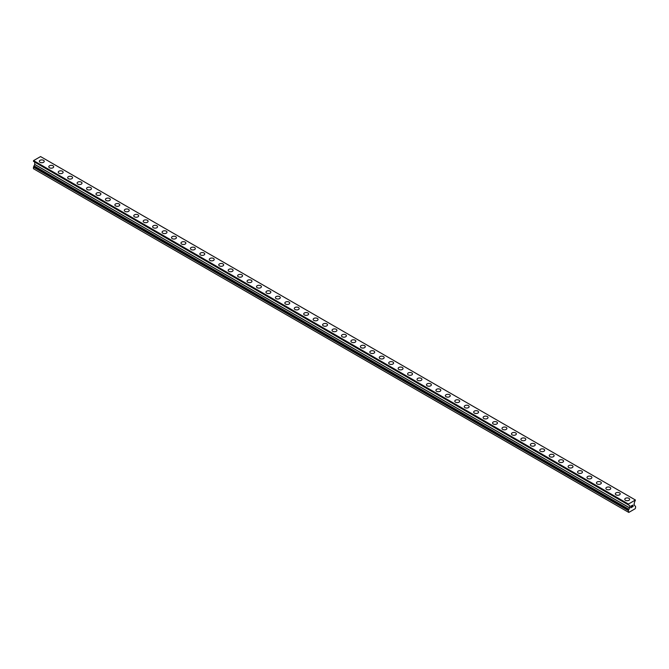 <?xml version="1.0" encoding="UTF-8"?>
<svg xmlns="http://www.w3.org/2000/svg" width="669" height="669" viewBox="0 0 669 669"><rect width="100%" height="100%" fill="white"/><g stroke="black" fill="none" stroke-linecap="round" stroke-linejoin="round"><path stroke-width="1" d="M39.346 161.321A2.45 1.413 180 0 1 40.851 160.008A2.45 1.413 180 0 1 43.518 160.317A2.45 1.413 180 0 1 44.238 161.321A2.45 1.413 180 0 1 42.724 162.626A2.45 1.413 180 0 1 40.056 162.316A2.45 1.413 180 0 1 39.346 161.321A2.45 1.413 180 0 1 40.859 160.016A2.45 1.413 180 0 1 43.518 160.317A2.45 1.413 180 0 1 44.238 161.321M48.787 166.773A2.45 1.413 180 0 1 50.3 165.469A2.45 1.413 180 0 1 52.968 165.77A2.45 1.413 180 0 1 53.679 166.773M52.968 165.77A2.45 1.413 180 0 1 53.679 166.765A2.45 1.413 180 0 1 52.174 168.078A2.45 1.413 180 0 1 49.498 167.768A2.45 1.413 180 0 1 48.787 166.765A2.45 1.413 180 0 1 50.292 165.46A2.45 1.413 180 0 1 52.968 165.77M58.228 172.217A2.45 1.413 180 0 1 59.742 170.913A2.45 1.413 180 0 1 62.409 171.222A2.45 1.413 180 0 1 63.12 172.226A2.45 1.413 180 0 1 61.615 173.522A2.45 1.413 180 0 1 58.947 173.221A2.45 1.413 180 0 1 58.228 172.217A2.45 1.413 180 0 1 59.742 170.921A2.45 1.413 180 0 1 62.409 171.222A2.45 1.413 180 0 1 63.12 172.217M67.669 177.67A2.45 1.413 180 0 1 69.183 176.365A2.45 1.413 180 0 1 71.851 176.675A2.45 1.413 180 0 1 72.561 177.67A2.45 1.413 180 0 1 71.056 178.974A2.45 1.413 180 0 1 68.389 178.673A2.45 1.413 180 0 1 67.669 177.67A2.45 1.413 180 0 1 69.183 176.365A2.45 1.413 180 0 1 71.851 176.675A2.45 1.413 180 0 1 72.561 177.67M77.111 183.122A2.45 1.413 180 0 1 78.624 181.817A2.45 1.413 180 0 1 81.292 182.127A2.45 1.413 180 0 1 82.011 183.122A2.45 1.413 180 0 1 80.497 184.427A2.45 1.413 180 0 1 77.83 184.126A2.45 1.413 180 0 1 77.111 183.122A2.45 1.413 180 0 1 78.624 181.817A2.45 1.413 180 0 1 81.292 182.127A2.45 1.413 180 0 1 82.011 183.122M86.552 188.574A2.45 1.413 180 0 1 88.065 187.27A2.45 1.413 180 0 1 90.733 187.571A2.45 1.413 180 0 1 91.452 188.574A2.45 1.413 180 0 1 89.939 189.879A2.45 1.413 180 0 1 87.271 189.578A2.45 1.413 180 0 1 86.552 188.574A2.45 1.413 180 0 1 88.065 187.27A2.45 1.413 180 0 1 90.733 187.579A2.45 1.413 180 0 1 91.452 188.574M100.174 193.032A2.45 1.413 180 0 1 100.894 194.027A2.45 1.413 180 0 1 99.38 195.331A2.45 1.413 180 0 1 96.712 195.022A2.45 1.413 180 0 1 95.993 194.027A2.45 1.413 180 0 1 97.507 192.722A2.45 1.413 180 0 1 100.174 193.032M95.993 194.027A2.45 1.413 180 0 1 97.507 192.722A2.45 1.413 180 0 1 100.174 193.023A2.45 1.413 180 0 1 100.894 194.027M105.434 199.479A2.45 1.413 180 0 1 106.948 198.175A2.45 1.413 180 0 1 109.616 198.476A2.45 1.413 180 0 1 110.335 199.479A2.45 1.413 180 0 1 108.821 200.784A2.45 1.413 180 0 1 106.154 200.474A2.45 1.413 180 0 1 105.434 199.479A2.45 1.413 180 0 1 106.948 198.175A2.45 1.413 180 0 1 109.616 198.484A2.45 1.413 180 0 1 110.335 199.479M114.884 204.931A2.45 1.413 180 0 1 116.389 203.627A2.45 1.413 180 0 1 119.057 203.928A2.45 1.413 180 0 1 119.776 204.931A2.45 1.413 180 0 1 118.262 206.236A2.45 1.413 180 0 1 115.595 205.927A2.45 1.413 180 0 1 114.884 204.931A2.45 1.413 180 0 1 116.389 203.627A2.45 1.413 180 0 1 119.057 203.936A2.45 1.413 180 0 1 119.776 204.931M124.325 210.384A2.45 1.413 180 0 1 125.831 209.071A2.45 1.413 180 0 1 128.498 209.38A2.45 1.413 180 0 1 129.217 210.384A2.45 1.413 180 0 1 127.704 211.688A2.45 1.413 180 0 1 125.036 211.379A2.45 1.413 180 0 1 124.325 210.384A2.45 1.413 180 0 1 125.839 209.079A2.45 1.413 180 0 1 128.498 209.38A2.45 1.413 180 0 1 129.217 210.384M133.767 215.828A2.45 1.413 180 0 1 135.28 214.523A2.45 1.413 180 0 1 137.948 214.833A2.45 1.413 180 0 1 138.659 215.836A2.45 1.413 180 0 1 137.153 217.141A2.45 1.413 180 0 1 134.486 216.831A2.45 1.413 180 0 1 133.767 215.828A2.45 1.413 180 0 1 135.28 214.532A2.45 1.413 180 0 1 137.948 214.833A2.45 1.413 180 0 1 138.659 215.828M143.208 221.28A2.45 1.413 180 0 1 144.721 219.976A2.45 1.413 180 0 1 147.389 220.285A2.45 1.413 180 0 1 148.1 221.288A2.45 1.413 180 0 1 146.595 222.585A2.45 1.413 180 0 1 143.927 222.284A2.45 1.413 180 0 1 143.208 221.28A2.45 1.413 180 0 1 144.721 219.984A2.45 1.413 180 0 1 147.389 220.285A2.45 1.413 180 0 1 148.1 221.28M152.649 226.732A2.45 1.413 180 0 1 154.163 225.428A2.45 1.413 180 0 1 156.83 225.737A2.45 1.413 180 0 1 157.55 226.732A2.45 1.413 180 0 1 156.036 228.037A2.45 1.413 180 0 1 153.368 227.736A2.45 1.413 180 0 1 152.649 226.732A2.45 1.413 180 0 1 154.163 225.428A2.45 1.413 180 0 1 156.83 225.737A2.45 1.413 180 0 1 157.55 226.732M162.09 232.185A2.45 1.413 180 0 1 163.604 230.88A2.45 1.413 180 0 1 166.272 231.19A2.45 1.413 180 0 1 166.991 232.185A2.45 1.413 180 0 1 165.477 233.489A2.45 1.413 180 0 1 162.81 233.188A2.45 1.413 180 0 1 162.09 232.185A2.45 1.413 180 0 1 163.604 230.88A2.45 1.413 180 0 1 166.272 231.19A2.45 1.413 180 0 1 166.991 232.185M175.713 236.642A2.45 1.413 180 0 1 176.432 237.637A2.45 1.413 180 0 1 174.918 238.942A2.45 1.413 180 0 1 172.251 238.641A2.45 1.413 180 0 1 171.532 237.637A2.45 1.413 180 0 1 173.045 236.333A2.45 1.413 180 0 1 175.713 236.642M171.532 237.637A2.45 1.413 180 0 1 173.045 236.333A2.45 1.413 180 0 1 175.713 236.634A2.45 1.413 180 0 1 176.432 237.637M180.973 243.09A2.45 1.413 180 0 1 182.486 241.785A2.45 1.413 180 0 1 185.154 242.086A2.45 1.413 180 0 1 185.873 243.09A2.45 1.413 180 0 1 184.36 244.394A2.45 1.413 180 0 1 181.692 244.085A2.45 1.413 180 0 1 180.973 243.09A2.45 1.413 180 0 1 182.486 241.785A2.45 1.413 180 0 1 185.154 242.094A2.45 1.413 180 0 1 185.873 243.09M190.422 248.542A2.45 1.413 180 0 1 191.928 247.237A2.45 1.413 180 0 1 194.595 247.538A2.45 1.413 180 0 1 195.315 248.542A2.45 1.413 180 0 1 193.801 249.846A2.45 1.413 180 0 1 191.133 249.537A2.45 1.413 180 0 1 190.422 248.542A2.45 1.413 180 0 1 191.928 247.237A2.45 1.413 180 0 1 194.595 247.547A2.45 1.413 180 0 1 195.315 248.542M199.864 253.994A2.45 1.413 180 0 1 201.369 252.69A2.45 1.413 180 0 1 204.037 252.991A2.45 1.413 180 0 1 204.756 253.994A2.45 1.413 180 0 1 203.242 255.299A2.45 1.413 180 0 1 200.575 254.989A2.45 1.413 180 0 1 199.864 253.994A2.45 1.413 180 0 1 201.377 252.69A2.45 1.413 180 0 1 204.037 252.999A2.45 1.413 180 0 1 204.756 253.994M209.305 259.447A2.45 1.413 180 0 1 210.81 258.134A2.45 1.413 180 0 1 213.478 258.443A2.45 1.413 180 0 1 214.197 259.447A2.45 1.413 180 0 1 212.692 260.751A2.45 1.413 180 0 1 210.016 260.442A2.45 1.413 180 0 1 209.305 259.447A2.45 1.413 180 0 1 210.819 258.142A2.45 1.413 180 0 1 213.478 258.443A2.45 1.413 180 0 1 214.197 259.447M218.746 264.891A2.45 1.413 180 0 1 220.26 263.586A2.45 1.413 180 0 1 222.928 263.895A2.45 1.413 180 0 1 223.638 264.899A2.45 1.413 180 0 1 222.133 266.203A2.45 1.413 180 0 1 219.465 265.894A2.45 1.413 180 0 1 218.746 264.891A2.45 1.413 180 0 1 220.26 263.594A2.45 1.413 180 0 1 222.928 263.895A2.45 1.413 180 0 1 223.638 264.891M228.188 270.343A2.45 1.413 180 0 1 229.701 269.038A2.45 1.413 180 0 1 232.369 269.348A2.45 1.413 180 0 1 233.08 270.351A2.45 1.413 180 0 1 231.574 271.647A2.45 1.413 180 0 1 228.907 271.346A2.45 1.413 180 0 1 228.188 270.343A2.45 1.413 180 0 1 229.701 269.047A2.45 1.413 180 0 1 232.369 269.348A2.45 1.413 180 0 1 233.08 270.343M237.629 275.795A2.45 1.413 180 0 1 239.142 274.491A2.45 1.413 180 0 1 241.81 274.8A2.45 1.413 180 0 1 242.529 275.795A2.45 1.413 180 0 1 241.016 277.1A2.45 1.413 180 0 1 238.348 276.799A2.45 1.413 180 0 1 237.629 275.795A2.45 1.413 180 0 1 239.142 274.491A2.45 1.413 180 0 1 241.81 274.8A2.45 1.413 180 0 1 242.529 275.795M247.07 281.248A2.45 1.413 180 0 1 248.584 279.943A2.45 1.413 180 0 1 251.251 280.252A2.45 1.413 180 0 1 251.97 281.248A2.45 1.413 180 0 1 250.457 282.552A2.45 1.413 180 0 1 247.789 282.251A2.45 1.413 180 0 1 247.07 281.248A2.45 1.413 180 0 1 248.584 279.943A2.45 1.413 180 0 1 251.251 280.252A2.45 1.413 180 0 1 251.97 281.248M256.511 286.7A2.45 1.413 180 0 1 258.025 285.395A2.45 1.413 180 0 1 260.693 285.696A2.45 1.413 180 0 1 261.412 286.7A2.45 1.413 180 0 1 259.898 288.005A2.45 1.413 180 0 1 257.231 287.703A2.45 1.413 180 0 1 256.511 286.7A2.45 1.413 180 0 1 258.025 285.395A2.45 1.413 180 0 1 260.693 285.705A2.45 1.413 180 0 1 261.412 286.7M265.953 292.152A2.45 1.413 180 0 1 267.466 290.848A2.45 1.413 180 0 1 270.134 291.149A2.45 1.413 180 0 1 270.853 292.152A2.45 1.413 180 0 1 269.339 293.457A2.45 1.413 180 0 1 266.672 293.147A2.45 1.413 180 0 1 265.953 292.152A2.45 1.413 180 0 1 267.466 290.848A2.45 1.413 180 0 1 270.134 291.157A2.45 1.413 180 0 1 270.853 292.152M275.402 297.605A2.45 1.413 180 0 1 276.907 296.3A2.45 1.413 180 0 1 279.575 296.601A2.45 1.413 180 0 1 280.294 297.605A2.45 1.413 180 0 1 278.781 298.909A2.45 1.413 180 0 1 276.113 298.6A2.45 1.413 180 0 1 275.402 297.605A2.45 1.413 180 0 1 276.907 296.3A2.45 1.413 180 0 1 279.575 296.61A2.45 1.413 180 0 1 280.294 297.605M284.843 303.057A2.45 1.413 180 0 1 286.349 301.752A2.45 1.413 180 0 1 289.016 302.053A2.45 1.413 180 0 1 289.736 303.057A2.45 1.413 180 0 1 288.222 304.362A2.45 1.413 180 0 1 285.554 304.052A2.45 1.413 180 0 1 284.843 303.057A2.45 1.413 180 0 1 286.357 301.752A2.45 1.413 180 0 1 289.016 302.062A2.45 1.413 180 0 1 289.736 303.057M294.285 308.509A2.45 1.413 180 0 1 295.798 307.196A2.45 1.413 180 0 1 298.466 307.506A2.45 1.413 180 0 1 299.177 308.509A2.45 1.413 180 0 1 297.672 309.814A2.45 1.413 180 0 1 295.004 309.504A2.45 1.413 180 0 1 294.285 308.509A2.45 1.413 180 0 1 295.798 307.205A2.45 1.413 180 0 1 298.466 307.506A2.45 1.413 180 0 1 299.177 308.509M303.726 313.953A2.45 1.413 180 0 1 305.24 312.649A2.45 1.413 180 0 1 307.907 312.958A2.45 1.413 180 0 1 308.618 313.962A2.45 1.413 180 0 1 307.113 315.266A2.45 1.413 180 0 1 304.445 314.957A2.45 1.413 180 0 1 303.726 313.953A2.45 1.413 180 0 1 305.24 312.657A2.45 1.413 180 0 1 307.907 312.958A2.45 1.413 180 0 1 308.618 313.953M313.167 319.406A2.45 1.413 180 0 1 314.681 318.101A2.45 1.413 180 0 1 317.349 318.411A2.45 1.413 180 0 1 318.068 319.414A2.45 1.413 180 0 1 316.554 320.71A2.45 1.413 180 0 1 313.886 320.409A2.45 1.413 180 0 1 313.167 319.406A2.45 1.413 180 0 1 314.681 318.11A2.45 1.413 180 0 1 317.349 318.411A2.45 1.413 180 0 1 318.068 319.406M322.609 324.858A2.45 1.413 180 0 1 324.122 323.553A2.45 1.413 180 0 1 326.79 323.863A2.45 1.413 180 0 1 327.509 324.858A2.45 1.413 180 0 1 325.995 326.163A2.45 1.413 180 0 1 323.328 325.862A2.45 1.413 180 0 1 322.609 324.858A2.45 1.413 180 0 1 324.122 323.553A2.45 1.413 180 0 1 326.79 323.863A2.45 1.413 180 0 1 327.509 324.858M332.05 330.31A2.45 1.413 180 0 1 333.563 329.006A2.45 1.413 180 0 1 336.231 329.315A2.45 1.413 180 0 1 336.95 330.31A2.45 1.413 180 0 1 335.437 331.615A2.45 1.413 180 0 1 332.769 331.314A2.45 1.413 180 0 1 332.05 330.31A2.45 1.413 180 0 1 333.563 329.006A2.45 1.413 180 0 1 336.231 329.315A2.45 1.413 180 0 1 336.95 330.31M341.491 335.763A2.45 1.413 180 0 1 343.005 334.458A2.45 1.413 180 0 1 345.672 334.768A2.45 1.413 180 0 1 346.391 335.763A2.45 1.413 180 0 1 344.878 337.067A2.45 1.413 180 0 1 342.21 336.766A2.45 1.413 180 0 1 341.491 335.763A2.45 1.413 180 0 1 343.005 334.458A2.45 1.413 180 0 1 345.672 334.768A2.45 1.413 180 0 1 346.391 335.763M350.932 341.215A2.45 1.413 180 0 1 352.446 339.911A2.45 1.413 180 0 1 355.114 340.212A2.45 1.413 180 0 1 355.833 341.215A2.45 1.413 180 0 1 354.319 342.52A2.45 1.413 180 0 1 351.651 342.21A2.45 1.413 180 0 1 350.932 341.215A2.45 1.413 180 0 1 352.446 339.911A2.45 1.413 180 0 1 355.114 340.22A2.45 1.413 180 0 1 355.833 341.215M360.382 346.667A2.45 1.413 180 0 1 361.887 345.363A2.45 1.413 180 0 1 364.555 345.664A2.45 1.413 180 0 1 365.274 346.667A2.45 1.413 180 0 1 363.76 347.972A2.45 1.413 180 0 1 361.093 347.663A2.45 1.413 180 0 1 360.382 346.667A2.45 1.413 180 0 1 361.887 345.363A2.45 1.413 180 0 1 364.555 345.672A2.45 1.413 180 0 1 365.274 346.667M373.996 351.125A2.45 1.413 180 0 1 374.715 352.12A2.45 1.413 180 0 1 373.202 353.424A2.45 1.413 180 0 1 370.534 353.115A2.45 1.413 180 0 1 369.823 352.12A2.45 1.413 180 0 1 371.337 350.815A2.45 1.413 180 0 1 373.996 351.125M369.823 352.12A2.45 1.413 180 0 1 371.328 350.815A2.45 1.413 180 0 1 373.996 351.116A2.45 1.413 180 0 1 374.715 352.12M379.264 357.572A2.45 1.413 180 0 1 380.778 356.259A2.45 1.413 180 0 1 383.446 356.569A2.45 1.413 180 0 1 384.157 357.572A2.45 1.413 180 0 1 382.651 358.877A2.45 1.413 180 0 1 379.984 358.567A2.45 1.413 180 0 1 379.264 357.572A2.45 1.413 180 0 1 380.778 356.268A2.45 1.413 180 0 1 383.446 356.569A2.45 1.413 180 0 1 384.157 357.572M388.706 363.016A2.45 1.413 180 0 1 390.219 361.712A2.45 1.413 180 0 1 392.887 362.021A2.45 1.413 180 0 1 393.598 363.024A2.45 1.413 180 0 1 392.093 364.329A2.45 1.413 180 0 1 389.425 364.02A2.45 1.413 180 0 1 388.706 363.016A2.45 1.413 180 0 1 390.219 361.72A2.45 1.413 180 0 1 392.887 362.021A2.45 1.413 180 0 1 393.598 363.016M398.147 368.477A2.45 1.413 180 0 1 399.661 367.172A2.45 1.413 180 0 1 402.328 367.473A2.45 1.413 180 0 1 403.047 368.477M402.328 367.473A2.45 1.413 180 0 1 403.047 368.468A2.45 1.413 180 0 1 401.534 369.781A2.45 1.413 180 0 1 398.866 369.472A2.45 1.413 180 0 1 398.147 368.468A2.45 1.413 180 0 1 399.661 367.164A2.45 1.413 180 0 1 402.328 367.473M407.588 373.921A2.45 1.413 180 0 1 409.102 372.616A2.45 1.413 180 0 1 411.769 372.926A2.45 1.413 180 0 1 412.489 373.921A2.45 1.413 180 0 1 410.975 375.225A2.45 1.413 180 0 1 408.307 374.924A2.45 1.413 180 0 1 407.588 373.921A2.45 1.413 180 0 1 409.102 372.616A2.45 1.413 180 0 1 411.769 372.926A2.45 1.413 180 0 1 412.489 373.921M417.03 379.373A2.45 1.413 180 0 1 418.543 378.069A2.45 1.413 180 0 1 421.211 378.378A2.45 1.413 180 0 1 421.93 379.373A2.45 1.413 180 0 1 420.416 380.678A2.45 1.413 180 0 1 417.749 380.377A2.45 1.413 180 0 1 417.03 379.373A2.45 1.413 180 0 1 418.543 378.069A2.45 1.413 180 0 1 421.211 378.378A2.45 1.413 180 0 1 421.93 379.373M426.471 384.826A2.45 1.413 180 0 1 427.984 383.521A2.45 1.413 180 0 1 430.652 383.83A2.45 1.413 180 0 1 431.371 384.826A2.45 1.413 180 0 1 429.858 386.13A2.45 1.413 180 0 1 427.19 385.829A2.45 1.413 180 0 1 426.471 384.826A2.45 1.413 180 0 1 427.984 383.521A2.45 1.413 180 0 1 430.652 383.83A2.45 1.413 180 0 1 431.371 384.826M435.92 390.278A2.45 1.413 180 0 1 437.426 388.973A2.45 1.413 180 0 1 440.093 389.274A2.45 1.413 180 0 1 440.812 390.278A2.45 1.413 180 0 1 439.299 391.582A2.45 1.413 180 0 1 436.631 391.273A2.45 1.413 180 0 1 435.92 390.278A2.45 1.413 180 0 1 437.426 388.973A2.45 1.413 180 0 1 440.093 389.283A2.45 1.413 180 0 1 440.812 390.278M449.535 394.735A2.45 1.413 180 0 1 450.254 395.73A2.45 1.413 180 0 1 448.74 397.035A2.45 1.413 180 0 1 446.072 396.725A2.45 1.413 180 0 1 445.362 395.73A2.45 1.413 180 0 1 446.875 394.426A2.45 1.413 180 0 1 449.535 394.735M445.362 395.73A2.45 1.413 180 0 1 446.867 394.426A2.45 1.413 180 0 1 449.535 394.727A2.45 1.413 180 0 1 450.254 395.73M454.803 401.183A2.45 1.413 180 0 1 456.308 399.878A2.45 1.413 180 0 1 458.984 400.179A2.45 1.413 180 0 1 459.695 401.183A2.45 1.413 180 0 1 458.19 402.487A2.45 1.413 180 0 1 455.522 402.178A2.45 1.413 180 0 1 454.803 401.183A2.45 1.413 180 0 1 456.317 399.878A2.45 1.413 180 0 1 458.984 400.187A2.45 1.413 180 0 1 459.695 401.183M464.244 406.635A2.45 1.413 180 0 1 465.758 405.322A2.45 1.413 180 0 1 468.425 405.631A2.45 1.413 180 0 1 469.136 406.635A2.45 1.413 180 0 1 467.631 407.939A2.45 1.413 180 0 1 464.963 407.63A2.45 1.413 180 0 1 464.244 406.635A2.45 1.413 180 0 1 465.758 405.33A2.45 1.413 180 0 1 468.425 405.631A2.45 1.413 180 0 1 469.136 406.635M473.685 412.087A2.45 1.413 180 0 1 475.199 410.783A2.45 1.413 180 0 1 477.867 411.084A2.45 1.413 180 0 1 478.578 412.087M477.867 411.084A2.45 1.413 180 0 1 478.578 412.079A2.45 1.413 180 0 1 477.072 413.392A2.45 1.413 180 0 1 474.405 413.082A2.45 1.413 180 0 1 473.685 412.079A2.45 1.413 180 0 1 475.199 410.774A2.45 1.413 180 0 1 477.867 411.084M483.127 417.531A2.45 1.413 180 0 1 484.64 416.227A2.45 1.413 180 0 1 487.308 416.536A2.45 1.413 180 0 1 488.027 417.54A2.45 1.413 180 0 1 486.514 418.844A2.45 1.413 180 0 1 483.846 418.535A2.45 1.413 180 0 1 483.127 417.531A2.45 1.413 180 0 1 484.64 416.235A2.45 1.413 180 0 1 487.308 416.536A2.45 1.413 180 0 1 488.027 417.531M492.568 422.984A2.45 1.413 180 0 1 494.082 421.679A2.45 1.413 180 0 1 496.749 421.988A2.45 1.413 180 0 1 497.468 422.984A2.45 1.413 180 0 1 495.955 424.288A2.45 1.413 180 0 1 493.287 423.987A2.45 1.413 180 0 1 492.568 422.984A2.45 1.413 180 0 1 494.082 421.679A2.45 1.413 180 0 1 496.749 421.988A2.45 1.413 180 0 1 497.468 422.984M502.009 428.436A2.45 1.413 180 0 1 503.523 427.131A2.45 1.413 180 0 1 506.19 427.441A2.45 1.413 180 0 1 506.91 428.436A2.45 1.413 180 0 1 505.396 429.741A2.45 1.413 180 0 1 502.728 429.439A2.45 1.413 180 0 1 502.009 428.436A2.45 1.413 180 0 1 503.523 427.131A2.45 1.413 180 0 1 506.19 427.441A2.45 1.413 180 0 1 506.91 428.436M511.451 433.888A2.45 1.413 180 0 1 512.964 432.584A2.45 1.413 180 0 1 515.632 432.893A2.45 1.413 180 0 1 516.351 433.888A2.45 1.413 180 0 1 514.837 435.193A2.45 1.413 180 0 1 512.17 434.892A2.45 1.413 180 0 1 511.451 433.888A2.45 1.413 180 0 1 512.964 432.584A2.45 1.413 180 0 1 515.632 432.893A2.45 1.413 180 0 1 516.351 433.888M525.073 438.346A2.45 1.413 180 0 1 525.792 439.341A2.45 1.413 180 0 1 524.279 440.645A2.45 1.413 180 0 1 521.611 440.336A2.45 1.413 180 0 1 520.9 439.341A2.45 1.413 180 0 1 522.405 438.036A2.45 1.413 180 0 1 525.073 438.346M520.9 439.341A2.45 1.413 180 0 1 522.405 438.036A2.45 1.413 180 0 1 525.073 438.337A2.45 1.413 180 0 1 525.792 439.341M530.341 444.793A2.45 1.413 180 0 1 531.847 443.488A2.45 1.413 180 0 1 534.514 443.79A2.45 1.413 180 0 1 535.233 444.793A2.45 1.413 180 0 1 533.72 446.098A2.45 1.413 180 0 1 531.052 445.788A2.45 1.413 180 0 1 530.341 444.793A2.45 1.413 180 0 1 531.855 443.488A2.45 1.413 180 0 1 534.514 443.798A2.45 1.413 180 0 1 535.233 444.793M539.783 450.245A2.45 1.413 180 0 1 541.296 448.941A2.45 1.413 180 0 1 543.964 449.242A2.45 1.413 180 0 1 544.675 450.245A2.45 1.413 180 0 1 543.169 451.55A2.45 1.413 180 0 1 540.502 451.241A2.45 1.413 180 0 1 539.783 450.245A2.45 1.413 180 0 1 541.296 448.941A2.45 1.413 180 0 1 543.964 449.25A2.45 1.413 180 0 1 544.675 450.245M549.224 455.698A2.45 1.413 180 0 1 550.738 454.385A2.45 1.413 180 0 1 553.405 454.694A2.45 1.413 180 0 1 554.116 455.698A2.45 1.413 180 0 1 552.611 457.002A2.45 1.413 180 0 1 549.943 456.693A2.45 1.413 180 0 1 549.224 455.698A2.45 1.413 180 0 1 550.738 454.393A2.45 1.413 180 0 1 553.405 454.703A2.45 1.413 180 0 1 554.116 455.698M558.665 461.142A2.45 1.413 180 0 1 560.179 459.837A2.45 1.413 180 0 1 562.846 460.147A2.45 1.413 180 0 1 563.566 461.15A2.45 1.413 180 0 1 562.052 462.455A2.45 1.413 180 0 1 559.384 462.145A2.45 1.413 180 0 1 558.665 461.142A2.45 1.413 180 0 1 560.179 459.846A2.45 1.413 180 0 1 562.846 460.147A2.45 1.413 180 0 1 563.566 461.142M568.106 466.594A2.45 1.413 180 0 1 569.62 465.29A2.45 1.413 180 0 1 572.288 465.599A2.45 1.413 180 0 1 573.007 466.602A2.45 1.413 180 0 1 571.493 467.907A2.45 1.413 180 0 1 568.826 467.598A2.45 1.413 180 0 1 568.106 466.594A2.45 1.413 180 0 1 569.62 465.298A2.45 1.413 180 0 1 572.288 465.599A2.45 1.413 180 0 1 573.007 466.594M577.548 472.046A2.45 1.413 180 0 1 579.061 470.742A2.45 1.413 180 0 1 581.729 471.051A2.45 1.413 180 0 1 582.448 472.046A2.45 1.413 180 0 1 580.935 473.351A2.45 1.413 180 0 1 578.267 473.05A2.45 1.413 180 0 1 577.548 472.046A2.45 1.413 180 0 1 579.061 470.742A2.45 1.413 180 0 1 581.729 471.051A2.45 1.413 180 0 1 582.448 472.046M586.989 477.499A2.45 1.413 180 0 1 588.503 476.194A2.45 1.413 180 0 1 591.17 476.504A2.45 1.413 180 0 1 591.889 477.499A2.45 1.413 180 0 1 590.376 478.803A2.45 1.413 180 0 1 587.708 478.502A2.45 1.413 180 0 1 586.989 477.499A2.45 1.413 180 0 1 588.503 476.194A2.45 1.413 180 0 1 591.17 476.504A2.45 1.413 180 0 1 591.889 477.499M596.439 482.951A2.45 1.413 180 0 1 597.944 481.647A2.45 1.413 180 0 1 600.611 481.956A2.45 1.413 180 0 1 601.331 482.951A2.45 1.413 180 0 1 599.817 484.256A2.45 1.413 180 0 1 597.149 483.955A2.45 1.413 180 0 1 596.439 482.951A2.45 1.413 180 0 1 597.944 481.647A2.45 1.413 180 0 1 600.611 481.956A2.45 1.413 180 0 1 601.331 482.951M605.88 488.403A2.45 1.413 180 0 1 607.385 487.099A2.45 1.413 180 0 1 610.053 487.4A2.45 1.413 180 0 1 610.772 488.403A2.45 1.413 180 0 1 609.258 489.708A2.45 1.413 180 0 1 606.591 489.399A2.45 1.413 180 0 1 605.88 488.403A2.45 1.413 180 0 1 607.393 487.099A2.45 1.413 180 0 1 610.053 487.408A2.45 1.413 180 0 1 610.772 488.403M615.321 493.856A2.45 1.413 180 0 1 616.826 492.551A2.45 1.413 180 0 1 619.502 492.852A2.45 1.413 180 0 1 620.213 493.856A2.45 1.413 180 0 1 618.708 495.16A2.45 1.413 180 0 1 616.032 494.851A2.45 1.413 180 0 1 615.321 493.856A2.45 1.413 180 0 1 616.835 492.551A2.45 1.413 180 0 1 619.502 492.861A2.45 1.413 180 0 1 620.213 493.856M624.762 499.308A2.45 1.413 180 0 1 626.276 498.004A2.45 1.413 180 0 1 628.944 498.305A2.45 1.413 180 0 1 629.654 499.308A2.45 1.413 180 0 1 628.149 500.613A2.45 1.413 180 0 1 625.482 500.303A2.45 1.413 180 0 1 624.762 499.308A2.45 1.413 180 0 1 626.276 498.004A2.45 1.413 180 0 1 628.944 498.313A2.45 1.413 180 0 1 629.654 499.308M630.934 506.165L630.934 506.843L631.687 505.731L630.934 506.165M630.934 506.951L630.934 507.62L630.934 506.951M630.934 507.62L631.687 507.194L630.934 507.62M630.842 507.788L631.687 507.303L630.842 507.796L630.842 506.115L631.687 505.622M632.264 505.714L633.041 505.003M632.841 505.931L632.389 506.784L632.832 505.923M632.389 506.784L633.175 506.324L632.381 506.784M632.18 507.018L633.175 506.441L632.18 507.018L633.016 505.338L632.431 505.379L633.016 505.187M628.86 509.552L629.621 507.83L629.621 505.605L628.35 504.769L628.434 504.05L635.425 500.011L634.245 502.929L634.245 505.162L635.55 506.391L635.55 507.972L635.082 508.791L628.785 512.429L628.308 510.572L628.86 509.552L33.994 166.113L33.45 167.133L33.45 168.713L628.308 512.153M34.729 162.099L629.588 505.538L34.729 162.099L34.755 164.39L33.994 166.113M33.943 161.597L628.835 505.103M33.45 161.246L628.308 504.685L33.45 161.246L33.575 160.61L40.566 156.571L635.425 500.011M628.434 504.05L33.575 160.61M628.308 504.267L33.45 160.828M628.835 509.385L33.994 165.962M629.621 505.605L34.755 162.166M629.621 507.83L34.755 164.39M629.588 507.922L34.729 164.482M628.835 509.234L33.977 165.795M628.358 510.422L33.5 166.982M628.308 510.572L33.45 167.133M628.35 504.769L33.483 161.329"/></g></svg>
